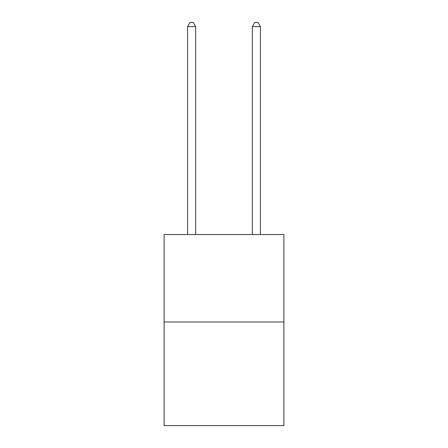 <?xml version="1.0" encoding="UTF-8"?>
<svg xmlns="http://www.w3.org/2000/svg" width="448" height="448" viewBox="0 0 448 448"><rect width="100%" height="100%" fill="white"/><g stroke="black" fill="none" stroke-linecap="round" stroke-linejoin="round"><path stroke-width="0.67" d="M283.903 321.983L283.903 234.556L164.097 234.556L164.097 425.6L283.903 425.6L283.903 321.983L164.097 321.983M195.67 234.556L195.67 26.611L187.572 26.611L187.572 234.556M187.572 26.611L190.002 22.4L193.239 22.4L195.67 26.611M260.428 234.556L260.428 26.611L252.33 26.611L252.33 234.556M252.33 26.611L254.761 22.4L257.998 22.4L260.428 26.611"/></g></svg>

